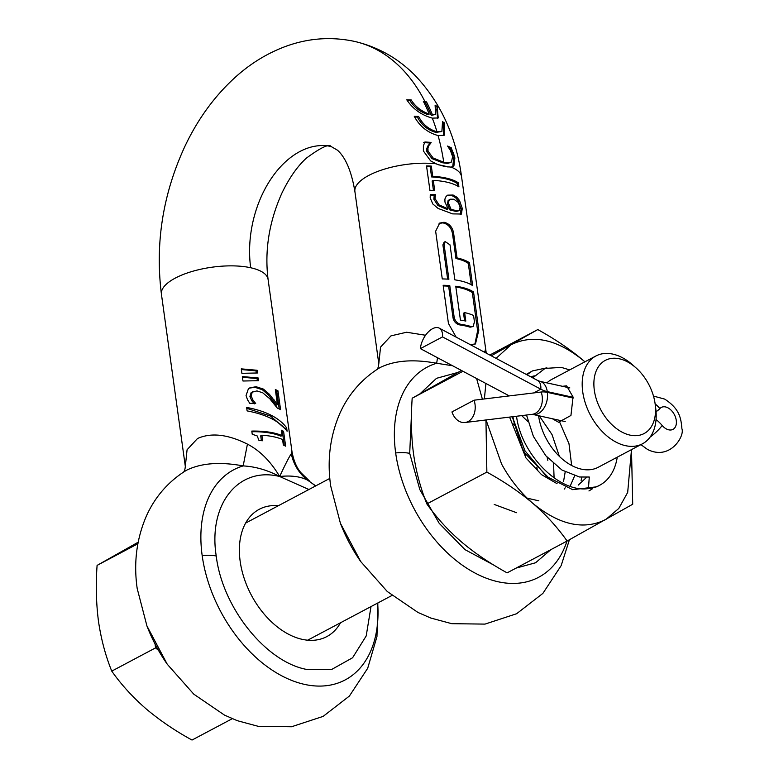 <?xml version="1.0" encoding="UTF-8"?>
<svg xmlns="http://www.w3.org/2000/svg" width="779" height="779" viewBox="0 0 779 779"><rect width="100%" height="100%" fill="white"/><g stroke="black" fill="none" stroke-linecap="round" stroke-linejoin="round"><path stroke-width="1.17" d="M516.496 416.249L516.74 417.748C522.057 455.063 559.439 493.097 588.418 488.579A66.264 43.41 62.1 0 0 599.635 485.278L596.763 486.807L572.662 489.67L546.527 476.446L524.939 450.739L513.4 419.521L512.962 416.677M599.635 485.278A66.264 43.41 62.1 0 0 617.241 457.185M581.864 477.274L581.105 480.458M588.943 490.955L592.712 488.599M526.253 374.426L532.417 370.921L526.945 374.787M546.907 367.824L532.417 370.921M538.552 415.694A49.7 32.562 62.1 0 0 581.319 469.133A49.7 32.562 62.1 0 0 598.253 467.264L642.48 443.796A49.7 32.562 62.1 0 0 655.733 408.527L655.168 404.155A41.414 27.138 62.1 0 0 635.83 367.717A41.414 27.138 62.1 0 0 619.422 358.807A41.414 27.138 62.1 0 0 594.328 390.269A41.414 27.138 62.1 0 0 630.007 435.11A41.414 27.138 62.1 0 0 655.168 404.155M635.83 367.717L632.529 364.796A49.7 32.562 62.1 0 0 612.83 354.114A49.7 32.562 62.1 0 0 595.896 355.993A49.7 32.562 62.1 0 0 585.496 403.629A49.7 32.562 62.1 0 0 625.537 445.676A49.7 32.562 62.1 0 0 642.48 443.796M552.33 418.732L558.611 422.237L570.939 415.46L573.052 396.998L566.625 385.839L562.457 386.296M595.896 355.993L551.668 379.461A49.7 32.562 62.1 0 0 546.916 382.878M588.418 488.579L589.294 477.03L579.518 476.991L561.971 470.049L545.787 455.715L533.372 436.357L526.507 415.022M569.673 369.908L561.308 367.386L545.066 368.418L532.7 377.854M537.228 469.328L536.838 467.157M514.588 425.256L513.088 423.825M494.227 504.441L516.516 512.699M547.822 460.35L547.092 457.215M527.958 421.634L521.667 415.616M559.361 456.358L552.029 434.585L539.272 415.859M527.179 498.161L538.864 500.848M564.327 489.066L565.203 487.781M571.659 465.491L568.991 443.748L559.809 422.5M578.271 485.083L586.577 477.332M155.05 643.999L155.586 647.865L158.517 650.387M138.146 542.213L97.093 565.398L137.864 543.771M97.093 565.398C95.69 584.649 96.158 603.316 98.495 621.408C101.153 639.335 105.574 655.899 111.757 671.128L155.586 647.865M111.757 671.128C121.047 684.371 132.449 696.903 145.965 708.734C159.792 720.39 175.148 730.829 192.014 740.05L232.269 718.696M424.954 101.562L423.318 101.221A198.752 131.174 102.4 0 1 429.21 114.085C421.273 111.241 415.256 106.509 411.156 99.887L406.774 99.8C412.88 108.982 421.4 115.088 432.326 118.126L438.217 117.96L437.165 106.489L435.101 105.165L435.627 114.367L432.433 114.795A198.752 131.174 -77.6 0 0 426.532 101.932L424.954 101.562A198.791 131.203 -77.6 0 0 354.26 41.345C377.893 46.798 398.312 58.328 415.538 75.923C440.758 102.731 456.104 136.344 461.567 176.755A53.839 19.796 172.1 0 0 451.119 167.134L453.894 166.015L452.735 166.638L453.67 158.585L451.07 150.542L450.058 148.38L448.714 147.64M453.67 158.585L454.887 157.942L453.894 166.015M454.887 157.942L451.236 147.757L447.662 146.033A197.603 130.424 102.4 0 1 447.73 146.325L450.32 150.269L452.589 156.53L451.499 161.964L449.921 162.86M451.499 161.964L448.665 162.821L443.748 162.217L433.143 158.02L432.004 158.624L426.863 151.769L426.775 148.711L427.593 146.325L429.979 143.317A195.889 129.285 -77.6 0 0 429.911 142.985L423.718 142.606M438.08 135.556L444.186 135.283L444.643 123.004L442.54 121.699L441.878 131.534L436.99 131.797C428.81 129.45 422.676 124.328 418.596 116.422L414.262 116.305C419.579 126.217 427.515 132.634 438.08 135.556A198.791 131.203 -77.6 0 1 443.748 162.217L442.638 162.801L432.004 158.624M308.893 489.514L279.661 476.505C270.732 461.47 259.991 450.671 247.43 444.118C227.799 434.293 211.158 432.423 197.515 438.509L187.077 449.765L185.324 466.407M425.558 335.252L406.589 332.243L390.99 335.856L380.551 347.113L378.798 363.735C378.351 367.104 377.747 369.042 376.978 369.548M471.246 284.744L468.276 263.37A52.183 19.183 172.1 0 0 455.939 258.511L452.502 233.71C451.372 227.711 448.168 224.099 442.891 222.872L439.093 223.437M469.474 262.737A53.839 19.796 172.1 0 0 457.049 257.917L453.602 233.125C452.482 227.137 449.279 223.515 444.02 222.268L439.658 223.096L435.646 231.246L442.268 278.931A53.839 19.796 -7.9 0 1 448.899 279.213L444.04 244.246L445.247 241.607L450.009 244.879L454.868 279.856A53.839 19.796 -7.9 0 1 472.649 285.62L469.474 262.737L468.276 263.37M278.366 505.707A72.067 47.217 62.1 0 0 259.261 509.291A72.067 47.217 62.1 0 0 240.166 561.299A72.067 47.217 62.1 0 0 326.81 636.599A72.067 47.217 62.1 0 0 340.491 622.781M459.396 210.272L457.322 210.827L451.09 209.434L448.655 203.631L448.587 201.605L450.106 199.21L453.845 199.239L458.295 202.462L460.107 207.078L459.396 210.272L457.925 211.109M411.516 413.152L409.705 453.368L419.862 489.67L439.19 523.313L465.024 549.662L493.818 565.096M516.078 568.105L535.582 562.769L550.948 549.604M457.935 372.42L436.503 378.321L420.173 393.638M471.168 326.596L470.049 327.18A52.183 19.183 172.1 0 0 459.922 324.95C456.338 324.171 454.04 321.844 453.047 317.978L448.636 286.185L449.775 285.572L454.186 317.365C455.179 321.24 457.468 323.567 461.041 324.356A53.839 19.796 172.1 0 1 471.168 326.596L473.155 326.528L474.44 321.834L473.564 315.476A53.839 19.796 172.1 0 0 464.635 312.603L465.813 321.084A53.839 19.796 -7.9 0 0 460.447 320.12L455.744 286.214A53.839 19.796 172.1 0 1 473.535 291.979L472.337 292.622A52.183 19.183 172.1 0 0 455.851 286.984M464.586 320.821L463.534 313.187L464.635 312.603M450.106 199.21L448.081 200.583L447.555 204.215L449.98 210.028L451.09 209.434M449.98 210.028L456.192 211.43L458.247 210.885M449.191 199.999L448.081 200.583M448.655 203.631L447.555 204.215M470.049 327.18L473.155 326.528M452.589 365.75L436.659 363.257L437.535 357.746M340.413 523.303L360.706 561.542A118.944 77.919 -117.9 0 1 340.413 523.303L330.676 485.911C326.985 460.214 330.082 435.967 339.956 413.182C348.33 394.641 361.028 379.85 378.029 368.779L380.454 367.367C395.021 360.385 413.746 359.012 436.659 363.257A118.944 77.919 62.1 0 0 395.664 452.969A118.944 77.919 -117.9 0 0 476.3 573.714A118.944 77.919 -117.9 0 0 566.946 541.123M474.878 344.221L477.624 330.773L472.337 292.622M448.636 286.185A52.183 19.183 172.1 0 0 443.241 285.942M447.652 279.135L442.9 244.859L444.118 242.201L445.247 241.597M460.691 214.595L461.431 214.03L462.278 208.421L459.493 200.456L456.786 197.145L453.115 195.023L447.643 195.149L446.075 196.483L444.916 199.015L444.955 202.092L448.11 208.821L439.093 204.926L435.003 198.567L435.49 194.604A53.839 19.796 172.1 0 0 430.29 194.419L430.183 197.876L432.803 203.962L438.129 208.46L452.648 213.884L461.431 214.03L460.262 214.653L461.061 209.064L458.315 201.079L455.647 197.749L451.995 195.607L447.136 195.471M448.11 208.821L447.01 209.405L437.954 205.529L433.835 199.181L434.331 195.217A52.183 19.183 172.1 0 0 430.135 195.071M457.516 186.006L457.166 183.464A52.183 19.183 172.1 0 0 431.576 176.93L430.154 166.696A52.183 19.183 172.1 0 0 426.629 166.579M433.465 190.534L432.141 180.981L433.299 180.368A53.839 19.796 -7.9 0 1 458.928 186.882L458.364 182.831L457.166 183.464M431.576 176.93L432.734 176.317L431.313 166.083L430.154 166.696M431.313 166.083A53.839 19.796 172.1 0 0 426.532 165.917L429.94 190.436A53.839 19.796 -7.9 0 1 434.711 190.602L433.299 180.368M435.519 194.789L434.361 195.402M435.49 194.604L434.331 195.217M449.775 285.572A53.839 19.796 172.1 0 0 443.154 285.289L448.441 323.441L456.143 337.132M291.969 451.547L291.268 453.777C293.576 464.508 298.97 473.272 307.442 480.068C300.304 476.475 291.034 475.287 279.661 476.505C238.423 466.134 208.012 504.256 216.231 556.021C222.317 607.318 265.561 661.673 306.42 669.385L331.835 669.365L352.595 657.758L366.198 635.956L371.008 606.588M429.21 114.085L428.051 114.698C420.076 111.864 414.029 107.151 409.9 100.559L407.154 100.491M423.766 102.195L425.344 102.565A197.097 130.083 -77.6 0 1 431.274 115.409L435.627 114.367M437.574 118.233L436.746 108.963M485.453 348.895L485.054 352.507M484.742 351.125L484.187 352.05M470.195 344.6L475.472 343.948L478.832 330.13L473.535 291.979M457.049 257.917L455.939 258.511M459.493 200.456L458.315 201.079M458.364 182.831A53.839 19.796 172.1 0 0 432.734 176.317M433.143 158.02L428.031 151.145L427.934 148.098L428.742 145.712L431.128 142.703A197.584 130.405 -77.6 0 0 431.05 142.382L424.906 141.982L423.396 145.8L423.377 150.96L430.641 160.902L437.038 164.242L444.342 166.404L451.129 167.134M450.359 162.568L447.555 163.415L442.638 162.801M441.878 131.534L435.86 132.391C427.661 130.054 421.497 124.952 417.388 117.064L414.535 116.986M443.563 135.556L443.163 123.491M291.268 453.777C289.038 457.069 285.172 464.644 279.661 476.505C267.557 470.107 255.395 466.572 243.175 465.91C220.184 461.665 201.459 463.038 186.97 470.029L184.545 471.441C167.534 482.513 154.836 497.323 146.462 515.873C136.598 538.649 133.511 562.886 137.201 588.573L146.939 625.956A118.944 77.919 -117.9 0 0 167.232 664.205L146.939 625.956M411.156 99.887L409.9 100.559M417.388 117.064L418.596 116.422M428.031 151.145L426.863 151.769M428.742 145.712L427.593 146.325M431.128 142.703L429.979 143.317M431.05 142.382L429.911 142.985M256.281 372.937L255.989 370.862L241.383 369.558M257.343 380.639L257.06 378.565L242.454 377.26M315.544 485.989A118.944 77.919 -117.9 0 0 307.442 480.068L315.748 485.882M284.277 445.481L282.397 431.926A52.183 19.183 -7.9 0 0 281.453 431.42M282.037 435.597A53.839 19.796 172.1 0 0 251.792 431.079L252.23 434.263L257.197 435.938L259.027 440.583A53.839 19.796 -7.9 0 1 262.64 440.748L261.871 435.218A53.839 19.796 -7.9 0 1 282.582 439.522L283.342 445.052A53.839 19.796 -7.9 0 1 285.63 446.172L283.566 431.303A53.839 19.796 172.1 0 0 281.287 430.183L282.037 435.597L280.898 436.201A52.183 19.183 172.1 0 0 251.88 431.712M261.393 440.68L260.712 435.831L261.871 435.218M285.445 429.044L270.615 416.093L246.768 408.323M269.359 394.232L263.429 389.101L256.116 386.715L249.864 387.835L248.384 388.828L246.057 395.547L247.547 399.822L249.786 403.327A53.839 19.796 -7.9 0 1 255.678 403.464L253.029 400.192L251.12 395.839L252.269 392.139L256.963 390.912L262.708 392.782L269.768 398.731L277.324 408.108A53.839 19.796 -7.9 0 1 280.557 409.627L277.947 390.805A53.839 19.796 172.1 0 0 275.338 389.549L277.421 404.535L269.359 394.232L268.249 394.826L262.309 389.695L254.967 387.329L249.484 388.088M254.48 403.863L251.841 400.825L249.923 396.472L251.091 392.762L253.087 391.555M279.203 408.936L276.779 391.428A52.183 19.183 172.1 0 0 275.503 390.746M268.249 394.826L276.282 405.138L277.421 404.535M437.165 106.489L436.016 107.103M432.433 114.795L431.274 115.409M426.532 101.932L425.344 102.565M453.251 152.324L452.054 152.966M451.236 147.757L450.058 148.38M444.643 123.004L443.397 123.666M247.43 444.118L243.175 465.91A118.944 77.919 62.1 0 0 202.18 555.631A118.944 77.919 -117.9 0 0 301.025 683.524A118.944 77.919 -117.9 0 0 377.669 603.053M256.116 386.715L254.967 387.329M253.029 400.192L251.841 400.825M251.12 395.839L249.923 396.472M252.269 392.139L251.091 392.762M286.633 427.798C279.262 417.836 265.931 411.039 246.641 407.417L247.118 410.903C266.418 414.525 279.749 421.312 287.11 431.254L286.633 427.798L285.367 428.469M257.119 370.268L241.286 368.866L241.909 373.316L257.489 372.985L257.119 370.268L255.989 370.862M258.18 377.971L242.357 376.559L242.97 381.009L258.56 380.688L258.18 377.971L257.06 378.565M283.566 431.303L282.397 431.926M277.947 390.805L276.779 391.428M656.045 411.633A33.137 21.705 62.1 0 0 659.813 408.605A12.425 8.141 -117.9 0 1 661.332 407.417A12.425 8.141 -117.9 0 1 667.983 407.855A12.425 8.141 -117.9 0 1 676.006 418.975A12.425 8.141 -117.9 0 1 672.978 429.365A12.425 8.141 -117.9 0 1 666.327 428.927A12.425 8.141 -117.9 0 1 662.16 425.461A33.137 21.705 62.1 0 0 656.045 419.521M474.06 400.202L451.947 411.935A16.563 12.133 -96.9 0 0 465.005 422.52A16.563 12.133 -96.9 0 0 468.198 421.507A16.563 12.133 -96.9 0 0 474.06 400.202L541.21 392.022A33.137 21.705 -117.9 0 1 547.355 392.373L573.178 398.059M442.511 336.898A16.563 8.988 -62 0 0 439.239 328.134A16.563 8.988 -62 0 0 427.671 332.633A16.563 8.988 -62 0 0 420.397 348.632L442.511 336.898L540.821 389.188A33.137 21.705 62.1 0 0 547.257 391.613L573.091 397.3M509.3 395.917L420.397 348.632M523.186 449.834L525.708 455.355M553.577 463.7L554.064 477.274M565.194 471.938L563.558 481.393M574.6 475.881L570.394 485.648M512.319 416.755L523.42 451.693L549.935 479.075M461.45 370.463L412.179 398.215L462.969 371.271M491.257 355.808L537.783 329.575L489.806 355.039M537.783 329.575C555.563 339.41 570.91 349.849 583.841 360.901L584.902 361.816M567.122 541.025C557.17 527.042 545.767 514.5 532.924 503.419C559.488 525.075 583.802 530.431 605.848 519.486L618.769 508.463L627.689 492.396L631.487 449.629L632.714 504.227L567.122 541.025L507.11 572.867C489.339 563.042 473.983 552.593 461.051 541.551C448.207 530.46 436.805 517.928 426.853 503.935L486.865 472.093L485.95 419.969M486.047 419.949L501.579 464.021C510.089 479.582 520.538 492.708 532.924 503.419C519.992 492.367 504.636 481.928 486.865 472.093M412.179 398.215C410.796 418.557 411.273 437.223 413.591 454.225C415.986 471.188 420.407 487.751 426.853 503.935M482.386 399.189L476.602 378.516M484.372 398.955L485.911 383.472M496.087 358.379L510.917 344.834C532.963 333.889 557.267 339.245 583.841 360.901L584.902 361.826M509.573 417.086L525.932 457.906L541.483 474.615L557.053 483.662M530.684 376.783L534.306 375.848M250.692 267.752L250.692 267.752A53.839 19.796 -7.9 0 1 268.083 279.418C264.49 250.487 269.106 221.694 281.949 193.017C289.311 177.846 297.481 166.2 306.449 158.079C320.919 147.455 329.137 143.599 331.094 146.501A91.114 60.139 102.4 0 0 250.692 267.752A53.839 19.796 -7.9 0 0 175.256 278.113A53.839 19.796 -7.9 0 0 161.428 294.209L185.285 466.183M436.99 131.797A198.791 131.203 -77.6 0 0 432.326 118.126M435.928 163.775A53.839 19.796 172.1 0 0 368.73 175.45A53.839 19.796 172.1 0 0 354.903 191.556L378.769 363.52M452.502 233.71L453.602 233.125M409.705 453.368A21.539 7.917 172.1 0 0 395.664 452.969M451.937 209.717L450.827 210.311M452.94 209.999L451.839 210.583M457.322 210.827L456.192 211.43M448.587 201.605L447.477 202.189M438.762 164.885A52.183 19.183 -7.9 0 1 443.056 165.674A52.183 19.183 172.1 0 1 448.12 167.057M435.003 198.567L433.835 199.181M435.023 196.357L433.864 196.97M444.04 244.246L442.9 244.859M461.041 324.356L459.922 324.95M454.186 317.365L453.047 317.978M216.231 556.021A21.539 7.917 172.1 0 0 202.18 555.631M478.832 330.13L477.624 330.773M462.278 208.421L461.061 209.064M456.786 197.145L455.647 197.749M453.115 195.023L451.995 195.607M427.934 148.098L426.775 148.711M454.176 154.992L452.969 155.634M448.665 162.821L447.555 163.415M262.309 389.695L263.429 389.101M254.373 401.896L253.194 402.519M273.955 399.646L272.835 400.24M541.21 392.022A16.563 12.133 83.1 0 1 535.348 413.328A16.563 12.133 83.1 0 1 532.164 414.34L465.005 422.52M547.355 392.373A16.563 10.935 102.4 0 1 538.425 413.503A16.563 10.935 102.4 0 1 532.739 414.418L565.203 421.566M662.16 425.461A16.563 3.934 139.8 0 1 650.076 437.136M533.742 392.937L540.821 389.188A16.563 8.988 -62 0 0 537.539 380.425L439.239 328.134M546.225 392.158L547.257 391.613A16.563 10.935 -77.6 0 0 539.759 381.301L537.539 380.425M655.149 403.999A16.563 12.172 42 0 1 655.645 404.369A16.563 12.172 42 0 1 659.813 408.605M391.934 595.487L307.705 640.172M329.819 478.413L245.589 523.108M360.706 561.542L387.27 591.514L417.982 612.46L430.738 618.01L451.742 623.677L485.005 624.106L516.584 613.745L542.875 593.403L561.172 565.603L569.42 539.75M377.864 602.946L376.958 636.599L367.698 668.265L349.391 696.056L323.11 716.398L291.531 726.758L258.258 726.34L237.264 720.672L224.508 715.112L193.796 694.177L167.232 664.205M486.252 353.14L461.567 176.755M183.493 472.21C184.506 471.071 185.11 469.133 185.314 466.387M354.26 41.345C331.065 36.467 308.163 38.161 285.572 46.438C267.625 53.108 251.169 63.109 236.193 76.439C215.121 95.34 198.022 118.651 184.886 146.384C162.86 194.078 155.04 243.35 161.428 294.209M354.903 191.556C351.543 171.507 345.749 157.728 337.531 150.23L331.094 146.501M268.083 279.418L291.979 451.596C293.644 460.652 296.614 467.673 300.879 472.649L309.565 481.091M653.484 396.083L664.701 399.101C679.424 408.741 681.021 417.807 681.907 428.771C684.916 435.812 670.183 461.022 647.495 449.425L640.903 444.634M569.839 387.923L539.759 381.301M532.739 414.418L532.145 414.34"/></g></svg>

